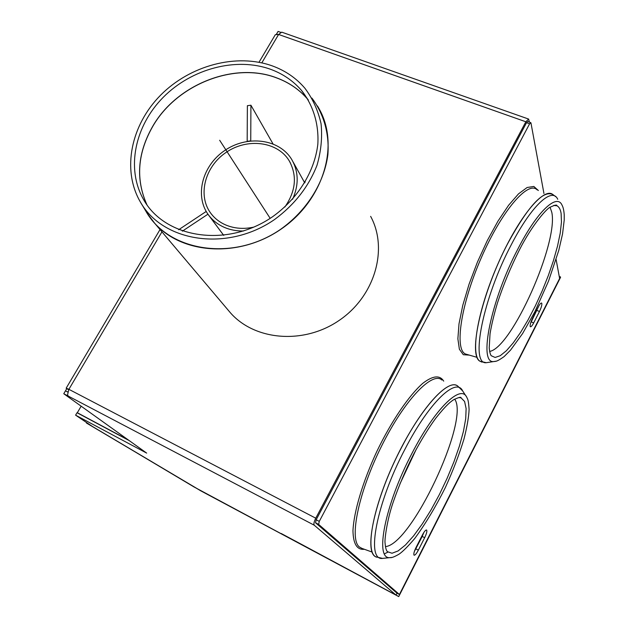 <?xml version="1.0" encoding="UTF-8"?>
<svg xmlns="http://www.w3.org/2000/svg" width="628" height="628" viewBox="0 0 628 628"><rect width="100%" height="100%" fill="white"/><g stroke="black" fill="none" stroke-linecap="round" stroke-linejoin="round"><path stroke-width="0.94" d="M178.635 229.746L206.18 211.479L207.923 214.211L182.348 231.167M207.923 214.211L223.701 235.382M247.377 105.708L250.91 105.214L250.745 140.86L247.173 141.339L247.377 105.708M250.91 105.214L272.976 143.836M243.609 230.986C236.693 231.12 230.264 229.911 224.329 227.367C218.254 224.706 213.237 220.915 209.281 215.977C194.131 197.168 201.769 166.012 224.549 150.626C247.079 134.887 279.209 138.725 291.659 159.379C298.677 171.562 298.991 184.86 292.593 199.257M284.869 207.012C295.906 190.983 297.327 175.55 289.147 160.705C277.364 141.316 247.126 137.72 225.892 152.549C204.438 167.048 197.223 196.368 211.416 214.101C215.169 218.819 219.933 222.438 225.719 224.957C234.377 228.592 243.75 229.314 253.838 227.108M87.009 423.076L86.554 422.762M86.413 422.997L200.874 490.892L398.725 596.6L560.553 277.325L559.218 276.336M560.466 276.838L398.725 596.6M398.482 596.388L200.473 490.601L86.923 423.209M272.599 66.003C285.52 70.76 296.29 78.178 304.918 88.258C312.744 98.737 318.121 110.559 321.057 123.716C322.439 137.359 321.081 151.238 316.983 165.352C308.591 186.72 294.501 204.736 274.719 219.407C227.493 252.307 162.44 242.22 140.083 201.502C121.754 169.403 131.071 124.988 160.556 95.221C189.994 65.391 236.536 52.885 272.599 66.003M370.638 216.362C388.418 248.908 374.971 296.047 339.379 320.264C304.007 344.796 254.803 340.706 230.358 312.736L228.035 309.989M305.302 181.971L304.235 181.971L305.302 181.971M270.809 69.378C283.063 73.908 293.307 80.941 301.534 90.463C313.223 105.284 319.008 124.069 317.823 144.346C314.612 171.546 297.884 198.621 272.748 216.613C227.328 248.256 164.709 238.467 143.341 199.139C125.922 168.32 134.957 125.741 163.304 97.238C191.603 68.664 236.261 56.755 270.809 69.378M416.325 449.122L399.926 483.945M454.735 399.086L455.151 399.855C468.826 422.652 411.12 544.931 385.435 546.588M376.274 557.091L375.701 556.785C364.727 551.203 373.165 506.223 395.483 459.437C417.667 412.596 446.061 379.642 456.697 385.443M550.089 207.311L551.784 212.288C558.622 242.612 511.671 347.896 489.652 351.429M481.966 362.105L479.996 361.241C470.019 355.322 477.515 310.468 497.776 264.278C517.919 218.002 543.801 186.5 552.86 194.554M316.606 518.956L526.162 123.394M281.854 533.847L302.217 544.727M281.195 533.494L281.744 533.784M302.107 544.664L396.048 595.085L397.006 593.201L315.531 522.763L316.174 519.764L319.275 521.389L318.624 524.388L399.432 594.496L559.619 278.502L556.118 259.505M68.256 396.095L67.534 394.879L68.884 389.321L315.751 518.194C314.008 521.742 313.505 524.074 314.236 525.204L63.766 393.74L146.669 453.102L75.603 415.163L77.032 412.729L129.297 440.644M67.722 392.037L65.469 390.859L63.766 393.74M277.136 34.085L276.603 33.896L278.078 31.4L280.637 32.303M75.603 415.163L92.575 426.577L194.052 486.975L281.101 533.674M315.751 518.194L525.856 121.777L278.604 34.462L281.752 32.161L528.368 118.975M81.153 406.19L77.323 412.729L128.41 440.008M77.323 412.729L78.186 413.35M67.769 391.872L66.497 391.393M314.236 525.204L396.048 595.085M161.953 231.85L68.884 389.321L66.168 388.183L66.749 388.693L65.555 390.71M258.995 62.266L275.315 34.689L278.604 34.462L261.829 62.855M68.672 389.698L66.749 388.693M529.412 122.138L528.643 119.077L525.856 121.777M384.462 553.849L387.947 552.083M555.309 205.23L555.372 205.623M397.006 593.201L399.432 594.496M319.275 521.389L529.616 123.787L530.95 122.907L543.958 193.534M530.691 122.586L527.732 121.542L526.531 122.696L316.174 519.764M533.674 322.925C532.254 325.642 531.162 326.921 530.393 326.756L530.173 326.395C530.008 324.645 530.786 321.96 532.513 318.333L538.369 306.809C539.774 304.125 540.857 302.869 541.603 303.041L541.831 303.45C541.964 305.239 541.179 307.924 539.476 311.496L533.674 322.925L531.241 321.897L538.91 305.805M424.669 537.686L418.342 550.152C416.458 553.676 415.037 555.356 414.08 555.207C413.405 554.218 414.048 551.667 416.011 547.545L422.409 534.97C424.269 531.484 425.666 529.828 426.6 530.001C427.268 531.013 426.624 533.572 424.669 537.686L422.212 536.438L423.9 532.379M530.636 323.004L531.241 321.897M414.339 551.557L422.212 536.438M219.674 140.272L270.166 218.332M149.566 216.872L154.519 223.058C181.963 254.473 239.174 258.171 281.038 229.149C323.137 200.481 339.685 146.12 319.589 109.649L318.325 107.388M311.888 98.078C323.718 113.786 329.41 133.497 327.894 154.637C324.197 182.983 306.566 211 280.331 229.518C232.949 262.057 168.076 251.577 145.625 210.749L141.512 203.888M146.952 204.83C135.452 179.09 137.524 152.706 153.177 125.671C177.426 84.168 234.652 61.638 276.767 77.958C289.461 82.684 299.996 90.055 308.387 100.064M301.534 90.463L307.665 99.177C299.375 89.569 289.053 82.472 276.72 77.88C234.605 61.56 177.379 84.089 153.122 125.592C137.477 152.628 135.397 179.011 146.897 204.752M464.587 401.473L466.125 408.569L465.709 418.727L463.433 431.405L459.445 445.99L453.934 461.808L447.167 478.198L439.419 494.464L431.02 509.928L422.306 523.917L413.656 535.802L405.468 544.971L398.121 550.929L392.013 553.252L387.507 551.69C386.275 550.701 385.474 547.851 385.082 543.141C384.407 541.163 386.66 520.777 393.34 501.756C398.717 486.135 405.429 470.38 413.491 454.491C420.933 440.385 428.406 428.241 435.895 418.036C446.963 404.11 450.771 401.708 453.573 399.785C458.715 397.328 461.211 396.7 461.078 397.893L464.587 401.473M458.974 397.54L461.078 397.893L458.927 397.548M391.825 557.444L390.098 557.625C374.288 559.917 384.831 504.786 411.999 453.298C434.898 408.647 460.74 383.802 466.745 397.218C467.868 399.714 468.394 399.502 469.1 409.385C468.786 416.945 467.067 426.867 463.935 439.153C459.154 454.703 452.953 470.859 445.315 487.611C435.479 507.212 425.274 524.192 414.7 538.549C407.815 546.564 402.603 551.761 399.086 554.147C394.447 556.824 391.456 557.986 390.098 557.625L382.538 558.386C365.7 560.859 376.423 503.091 404.989 449.161C429.034 402.407 456.273 376.721 462.663 390.946L466.031 396.111M384.281 558.214L382.538 558.386L375.787 556.832C363.259 551.753 375.387 496.866 401.606 447.356C423.515 404.887 448.745 378.598 457.671 385.985L462.663 390.946M376.431 557.169L375.701 556.785M561.11 213.418L561.463 222.014L560.239 233.09L557.531 246.105L553.48 260.502L548.275 275.676L542.129 291.047L535.284 306.017L527.999 319.997L520.557 332.455L513.249 342.864L506.38 350.754L500.233 355.715L495.115 357.45L491.284 355.762C490.335 354.734 489.644 352.096 489.212 347.849L490.044 333.743C491.583 324.582 494.055 314.306 497.47 302.908C503.358 284.908 510.65 267.293 519.332 250.07C532.56 223.906 547.71 207.554 550.411 207.099C554.971 204.979 557.122 204.54 556.863 205.764C559.03 206.793 560.443 209.336 561.11 213.418M554.037 205.38L556.863 205.764L553.723 205.466M496.513 361.131L493.592 361.579C478.206 363.565 490.829 300.106 518.069 248.617C537.183 211.369 556.84 193.11 562.013 205.105C563.183 207.154 563.92 210.443 564.234 214.964L564.227 219.965L562.547 233.946L558.747 250.486L548.542 281.077L534.915 311.653L522.59 333.554L510.486 350.189L504.127 356.586C496.756 361.759 496.246 361.265 493.592 361.579L486.308 362.709C469.917 364.884 482.783 298.41 511.412 244.473C531.5 205.474 552.224 186.602 557.743 199.304M489.448 362.223L486.308 362.709L480.075 361.273C467.64 355.762 481.645 292.687 508.123 242.816C528.431 205.803 543.369 189.727 552.946 194.586L555.756 196.713M482.131 362.16L479.996 361.241M441.955 380.05C432.449 370.983 404.613 399.84 381.8 445.637C358.863 491.339 348.98 538.628 359.263 546.894L361.979 548.417M364.373 549.28C357.018 550.097 353.219 543.911 352.967 530.723C353.807 511.757 362.858 481.386 376.981 451.132C391.48 421.09 408.961 395.459 422.746 383.355C432.833 375.599 439.82 374.861 443.721 381.149M467.719 354.655L465.419 353.996C454.287 349.207 460.921 304.188 481.323 257.692C501.584 211.094 528.124 180.205 537.144 189.876M469.328 355.118L463.315 354.718L459.382 349.239L457.875 338.79L459.005 323.844L462.797 305.247L469.069 284.178L477.421 262.104L487.281 240.603L497.918 221.221L508.578 205.301L518.524 193.856L527.112 187.505L533.831 186.453L538.361 190.527M315.531 522.763L318.624 524.388M526.531 122.696L529.616 123.787M539.476 311.496L537.034 310.483M418.342 550.152L415.885 548.888M289.147 160.705L290.529 163.17M209.281 215.977L223.741 235.382M293.127 162.016L304.753 182.905M230.358 312.736L154.519 223.058L146.795 212.711M319.589 109.649L317.485 105.983M143.341 199.139L144.683 201.4M281.784 533.816L302.147 544.696M160.014 229.565L66.199 388.135M372.192 552.098L362.018 548.425M477.139 357.371L467.727 354.655"/></g></svg>
